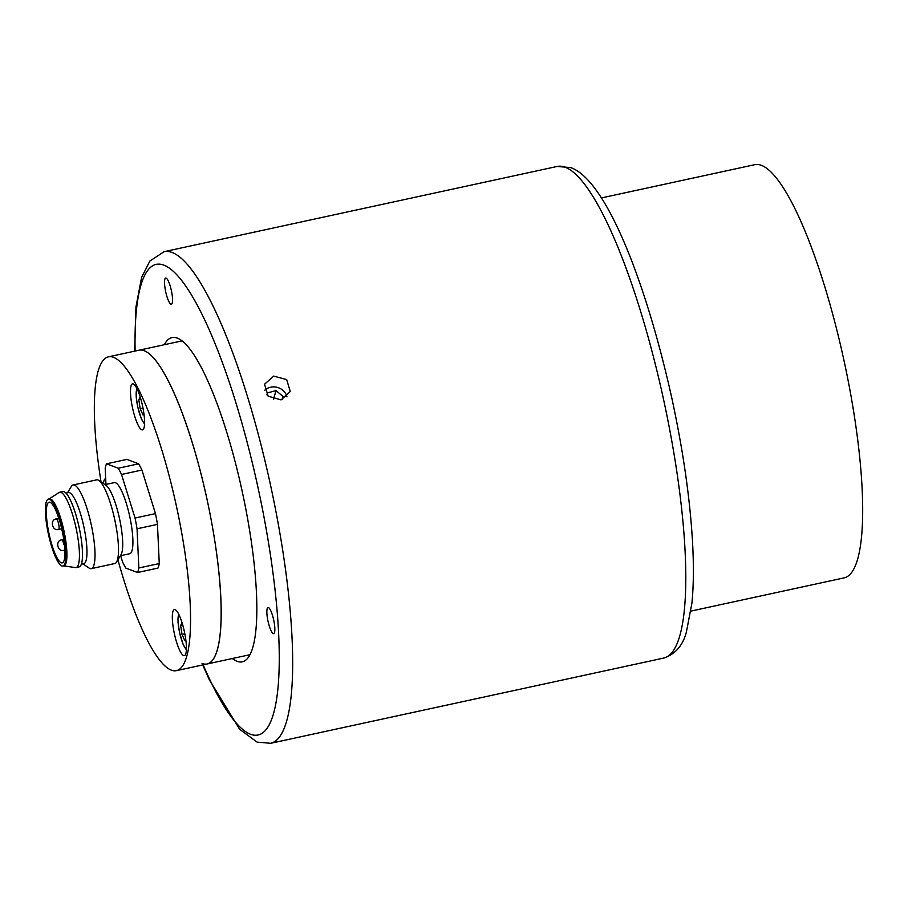 <?xml version="1.0" encoding="UTF-8"?>
<svg xmlns="http://www.w3.org/2000/svg" width="908" height="908" viewBox="0 0 908 908"><rect width="100%" height="100%" fill="white"/><g stroke="black" fill="none" stroke-linecap="round" stroke-linejoin="round"><path stroke-width="1.36" d="M601.357 197.944L754.605 164.711A211.382 45.843 77.8 0 1 849.967 390.236A211.382 45.843 77.8 0 1 844.19 577.863L690.943 611.095M202.064 663.498A160.534 34.81 -102.2 0 0 207.103 663.986A160.534 34.81 -102.2 0 0 209.385 510.614A160.534 34.81 -102.2 0 0 144.088 350.692A160.534 34.81 -102.2 0 0 139.06 350.204A160.534 34.81 77.8 0 1 188.728 431.629A160.534 34.81 77.8 0 1 220.837 597.759A160.534 34.81 77.8 0 1 207.103 663.986L250.063 654.679M172.361 619.313A23.551 5.107 -102.2 0 0 177.071 643.681A23.551 5.107 -102.2 0 0 184.358 655.621A23.551 5.107 -102.2 0 0 186.378 645.906A23.551 5.107 -102.2 0 0 181.668 621.537A23.551 5.107 -102.2 0 0 174.381 609.597A23.551 5.107 -102.2 0 0 172.361 619.313M130.525 393.561A23.551 5.107 -102.2 0 0 135.235 417.93A23.551 5.107 -102.2 0 0 142.522 429.87A23.551 5.107 -102.2 0 0 144.531 420.154A23.551 5.107 -102.2 0 0 139.821 395.786A23.551 5.107 -102.2 0 0 132.545 383.846A23.551 5.107 -102.2 0 0 130.525 393.561M101.049 481.966A160.534 34.81 77.8 0 1 94.693 423.071A160.534 34.81 77.8 0 1 108.427 356.844A160.534 34.81 77.8 0 1 158.094 438.269A160.534 34.81 77.8 0 1 190.203 604.399A160.534 34.81 77.8 0 1 176.47 670.637A160.534 34.81 77.8 0 1 117.927 559.805M105.68 478.709A23.551 5.107 -102.2 0 0 105.453 478.743A23.551 5.107 -102.2 0 0 103.489 483.624M104.976 484.634L114.317 482.602A36.388 7.888 77.8 0 1 115.452 482.716A36.388 7.888 77.8 0 1 130.253 518.967A36.388 7.888 77.8 0 1 129.742 553.732L120.401 555.753M67.498 492.76L71.346 486.45A42.812 9.284 77.8 0 1 73.139 484.963L96.623 479.867A42.812 9.284 77.8 0 1 97.962 480.003A42.812 9.284 77.8 0 1 98.858 480.48L106.009 485.337A36.388 7.888 77.8 0 1 120.526 523.644A36.388 7.888 77.8 0 1 121.048 554.686L116.553 562.063A42.812 9.284 77.8 0 1 114.76 563.55L91.277 568.635A42.812 9.284 77.8 0 1 89.937 568.51A42.812 9.284 77.8 0 1 89.041 568.033L82.923 563.879M98.858 480.48A42.812 9.284 77.8 0 1 115.929 525.55A42.812 9.284 77.8 0 1 116.553 562.063M73.139 484.963A42.812 9.284 77.8 0 1 74.479 485.088A42.812 9.284 77.8 0 1 91.89 527.741A42.812 9.284 77.8 0 1 91.277 568.635M65.944 493.089L68.372 492.567A36.388 7.888 77.8 0 1 69.507 492.681A36.388 7.888 77.8 0 1 84.308 528.921A36.388 7.888 77.8 0 1 83.786 563.698L81.368 564.22M49.123 498.935L59.111 492.511A38.533 8.354 77.8 0 1 59.746 492.25A38.533 8.354 77.8 0 1 60.95 492.363A38.533 8.354 77.8 0 1 76.624 530.749A38.533 8.354 77.8 0 1 76.079 567.557A38.533 8.354 77.8 0 1 75.387 567.579L63.639 565.866M59.746 492.25L62.811 491.58A38.533 8.354 77.8 0 1 64.014 491.705A38.533 8.354 77.8 0 1 79.688 530.079A38.533 8.354 77.8 0 1 79.144 566.887L76.079 567.557M48.396 499.082L49.418 498.867A34.243 7.423 77.8 0 1 50.496 498.969A34.243 7.423 77.8 0 1 64.423 533.087A34.243 7.423 77.8 0 1 63.935 565.809L62.913 566.024A34.243 7.423 77.8 0 1 61.846 565.922A34.243 7.423 77.8 0 1 47.92 531.804A34.243 7.423 77.8 0 1 48.396 499.082A34.243 7.423 77.8 0 1 49.475 499.196A34.243 7.423 77.8 0 1 63.401 533.302A34.243 7.423 77.8 0 1 62.913 566.024M50.053 502.317A31.042 6.731 77.8 0 1 62.675 533.234A31.042 6.731 77.8 0 1 62.232 562.892A31.042 6.731 77.8 0 1 61.267 562.801A31.042 6.731 77.8 0 1 48.635 531.884A31.042 6.731 77.8 0 1 49.077 502.226A31.042 6.731 77.8 0 1 50.053 502.317M141.932 470.038L121.513 474.464A58.861 12.769 -102.2 0 0 118.233 468.233L106.497 463.829L126.916 459.403L138.652 463.806A58.861 12.769 -102.2 0 1 141.932 470.038L155.472 513.61A58.861 12.769 -102.2 0 1 157.459 524.37L159.263 563.55A58.861 12.769 -102.2 0 1 157.981 568.067L137.551 572.505L125.826 568.102A58.861 12.769 77.8 0 1 122.546 561.87L120.628 555.707M157.459 524.37L137.04 528.796L138.845 567.977L159.263 563.55M121.513 474.464L135.054 518.037L155.472 513.61M118.233 468.233L138.652 463.806M105.952 484.418L105.203 468.358A58.861 12.769 -102.2 0 1 106.497 463.829M137.551 572.505A58.861 12.769 -102.2 0 0 138.845 567.977M137.04 528.796A58.861 12.769 -102.2 0 0 135.054 518.037M184.835 633.829L182.02 634.442L180.635 625.476L182.065 622.775M182.02 634.442L184.835 640.685L185.709 639.039M182.735 625.022L180.635 625.476M142.987 408.078L140.184 408.691L138.799 399.724L140.218 397.023M140.184 408.691L142.999 414.933L143.861 413.288M140.899 399.27L138.799 399.724M281.071 399.883L268.155 396.172L264.546 384.22L273.694 376.105L286.667 379.589L290.276 391.564L281.071 399.883M273.274 633.625A13.382 2.906 -102.2 0 0 273.683 633.659A13.382 2.906 -102.2 0 0 273.875 620.879A13.382 2.906 -102.2 0 0 268.439 607.554A13.382 2.906 -102.2 0 0 268.019 607.509A13.382 2.906 -102.2 0 0 267.826 620.289A13.382 2.906 -102.2 0 0 273.274 633.625M170.954 304.191A13.382 2.906 -102.2 0 0 171.374 304.237A13.382 2.906 -102.2 0 0 171.555 291.457A13.382 2.906 -102.2 0 0 166.119 278.132A13.382 2.906 -102.2 0 0 165.699 278.086A13.382 2.906 -102.2 0 0 165.506 290.866A13.382 2.906 -102.2 0 0 170.954 304.191M164.303 344.734A165.892 35.98 77.8 0 1 172.032 337.583A165.892 35.98 77.8 0 1 177.23 338.082A165.892 35.98 77.8 0 1 244.695 503.327A165.892 35.98 77.8 0 1 242.334 661.83A165.892 35.98 77.8 0 1 237.136 661.319A165.892 35.98 77.8 0 1 232.346 658.516M286.962 396.875A13.053 11.804 15.9 0 0 277.576 387.455A13.053 11.804 15.9 0 0 264.603 390.44M282.07 399.622L282.978 396.433L276.009 390.588L267.315 392.96L266.929 394.844M282.978 396.433L282.343 399.543M273.501 399.361L276.009 390.588M58.827 518.4L56.353 518.933A5.346 1.158 77.8 0 1 56.523 518.956A5.346 1.158 77.8 0 1 58.77 524.642A5.346 1.158 77.8 0 1 58.623 529.398A5.346 1.158 77.8 0 1 58.453 529.375M63.776 539.42L61.721 539.863A5.346 1.158 77.8 0 1 61.892 539.885A5.346 1.158 77.8 0 1 63.855 544.267M61.721 539.863C54.877 540.532 57.692 552.586 63.991 550.327L63.991 550.327A5.346 1.158 77.8 0 1 63.991 550.327A5.346 1.158 77.8 0 1 63.821 550.305M178.876 614.523A18.194 3.95 -102.2 0 0 178.751 614.716A18.194 3.95 -102.2 0 0 179.682 632.921A18.194 3.95 -102.2 0 0 186.412 649.277M137.029 388.772A18.194 3.95 -102.2 0 0 136.915 388.964A18.194 3.95 -102.2 0 0 137.834 407.17A18.194 3.95 -102.2 0 0 144.565 423.525M565.094 167.208A251.516 54.548 -102.2 0 0 557.206 166.448L570.78 167.617C605.806 179.943 645.486 280.186 671.58 396.989C683.066 449.937 690.069 498.64 692.588 543.109C693.837 566.195 693.61 586.205 691.907 603.116L686.403 631.979C682.839 645.554 675.302 654.237 663.805 658.05A251.516 54.548 -102.2 0 0 667.38 417.748A251.516 54.548 -102.2 0 0 565.094 167.208M203.165 664.849A240.813 52.221 -102.2 0 0 250.665 734.311A240.813 52.221 -102.2 0 0 264.784 521.283A240.813 52.221 -102.2 0 0 163.701 265.091A240.813 52.221 -102.2 0 0 135.122 351.055M134.679 351.158L135.95 307.006L141.569 277.542L149.843 261.05L164.098 251.686A251.516 54.548 77.8 0 1 171.975 252.447A251.516 54.548 77.8 0 1 274.261 502.998A251.516 54.548 77.8 0 1 270.697 743.289L663.805 658.05M108.427 356.844L182.02 340.886M176.47 670.637L207.103 663.986M61.04 528.865L58.623 529.398C52.324 531.657 49.509 519.603 56.353 518.933M64.343 543.62L64.933 551.269M61.029 526.016L62.209 530.998M186.39 649.89L183.132 644.385L179.58 632.694L178.036 622.536L178.592 613.978M144.542 424.138L141.296 418.633L137.732 406.943L136.189 396.785L136.756 388.227M202.722 664.94L209.192 679.513L239.655 729.283L257.123 742.12L270.697 743.289M164.098 251.686L557.206 166.448"/></g></svg>
